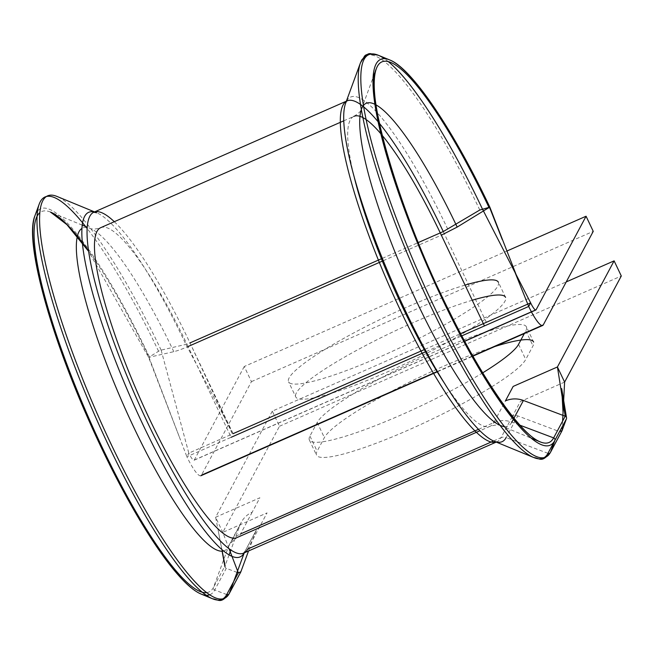 <?xml version="1.0" encoding="UTF-8"?>
<svg xmlns="http://www.w3.org/2000/svg" width="654" height="654" viewBox="0 0 654 654"><rect width="100%" height="100%" fill="white"/><g stroke="black" fill="none" stroke-linecap="round" stroke-linejoin="round"><path stroke-width="0.49" stroke-dasharray="3.27 2.45" d="M159.249 350.838L148.638 357.395L173.8 351.664A23.699 3.474 -25.4 0 0 188.066 346.53L231.156 437.281L186.889 456.737A27.084 5.216 66.3 0 0 200.876 475.752A27.084 5.216 66.3 0 0 201.465 475.156L251.438 381.634L244.253 366.51L506.817 251.079M237.05 572.389L226.292 568.334A2.027 1.97 28.1 0 1 225.074 565.767L229.113 554.78M482.75 372.813A116.118 17.037 154.6 0 1 401 414.996A116.118 17.037 154.6 0 1 309.358 440.011A116.118 17.037 154.6 0 1 309.939 436.063L317.198 422.476A116.118 17.037 154.6 0 1 424.487 356.43A116.118 17.037 154.6 0 1 526.396 326.812L533.582 341.936A116.118 17.037 154.6 0 1 532.994 345.884L525.734 359.471A116.118 17.037 154.6 0 1 408.186 430.128A116.118 17.037 154.6 0 1 316.536 455.135A116.118 17.037 154.6 0 1 317.125 451.195L324.384 437.6A116.118 17.037 154.6 0 1 389.392 392.465A116.118 17.037 154.6 0 1 494.669 346.587M465.051 285.111A116.118 17.037 -25.4 0 0 357.624 330.867A116.118 17.037 -25.4 0 0 289.15 377.849A116.118 17.037 -25.4 0 0 288.569 381.797A116.118 17.037 -25.4 0 0 390.479 352.179A116.118 17.037 -25.4 0 0 497.768 286.133A116.118 17.037 -25.4 0 0 498.348 282.185L505.534 297.308A116.118 17.037 -25.4 0 1 504.945 301.257A116.118 17.037 -25.4 0 1 397.657 367.303A116.118 17.037 -25.4 0 1 295.747 396.921L288.569 381.797M472.229 300.235A116.118 17.037 -25.4 0 0 364.809 345.991A116.118 17.037 -25.4 0 0 296.336 392.972A116.118 17.037 -25.4 0 0 295.747 396.921M526.396 326.812A116.118 17.037 154.6 0 1 525.816 330.761L524.328 333.548M259.336 527.361A6.769 6.573 -151.9 0 0 255.877 531.023L244.294 552.704A6.769 6.573 -151.9 0 1 247.752 549.041L267.061 512.899L222.793 532.364L279.487 426.261L272.301 411.137L566.241 281.915M272.301 411.137L215.616 517.24L259.883 497.776L252.158 512.237A23.699 22.996 28.1 0 0 241.31 522.244A23.699 22.996 28.1 0 0 240.051 525.056L230.895 549.932M279.487 426.261L621.3 275.988M564.606 382.091L520.339 401.548L512.613 416.009A6.769 6.573 -151.9 0 1 517.755 415.887L559.571 431.648M114.303 221.706A186.194 35.847 66.3 0 1 189.995 342.917L233.086 433.667L232.628 434.509L189.995 342.917A6.769 0.997 154.6 0 1 185.916 344.388L160.361 350.299M244.253 366.51L194.287 460.032A10.153 1.954 66.3 0 1 194.058 460.252A10.153 1.954 66.3 0 1 188.818 453.124L186.889 456.737L149.022 357.403A207.8 40.008 66.3 0 0 88.462 250.727M251.438 381.634L593.252 231.361M161.17 350.242L188.818 453.124L233.086 433.667L185.916 344.388A188.172 36.232 66.3 0 0 96.694 212.787A188.172 36.232 66.3 0 0 94.323 212.002M229.014 548.6L222.793 532.364L215.616 517.24L222.221 551.159M255.877 531.023L248.536 550.987M179.196 436.57L148.638 357.395L88.543 251.275M562.612 421.111L562.334 426.473M82.191 225.123L50.497 212.076A207.8 40.008 66.3 0 0 39.796 212.713M173.8 351.664A176.204 33.926 66.3 0 0 90.252 228.434A176.204 33.926 66.3 0 0 81.889 228.459M226.734 594.551L214.7 590.014A2.027 1.97 28.1 0 1 213.482 587.447L225.074 565.767M209.82 594.739A210.678 40.556 66.3 0 0 214.7 590.014L226.292 568.334M309.939 436.063L317.125 451.195M426.155 351.55L461.855 335.854M383.285 260.701L441.344 235.178M188.066 346.53A169.263 32.586 66.3 0 0 100.634 227.715C95.688 229.252 92.23 229.497 90.252 228.434L87.137 227.151M206.803 592.598A207.8 40.008 66.3 0 0 213.482 587.447L228.467 546.736A23.699 22.996 28.1 0 1 229.726 543.924L236.879 537.621A169.263 32.586 66.3 0 0 240.574 533.917L252.158 512.237M478.532 429.302L493.852 422.566A23.699 22.996 28.1 0 1 511.845 422.149L517.608 424.323M343.718 120.843L353.912 116.363A169.263 32.586 66.3 0 0 354.419 177.937M445.129 384.274A169.263 32.586 66.3 0 0 490.157 426.269A169.263 32.586 66.3 0 0 493.852 422.566M494.244 421.822L505.436 400.886M493.557 440.976L501.029 437.69L512.613 416.009M379.434 123.377A186.194 35.847 66.3 0 0 377.987 121.619M496.165 442.055A186.194 35.847 66.3 0 0 496.966 441.761A186.194 35.847 66.3 0 0 501.029 437.69A6.769 6.573 -151.9 0 1 506.171 437.575L517.755 415.887M382.328 258.363L418.282 242.552M443.273 231.565L486.363 322.316M424.945 349.318L460.661 333.614M194.287 460.032L464.692 341.151M437.379 371.439L472.826 355.858M518.557 344.347L525.734 359.471M525.816 330.761L532.994 345.884M317.198 422.476L324.384 437.6M223.66 550.93A176.204 33.926 66.3 0 0 228.467 546.736L240.051 525.056M241.31 522.244L229.726 543.924A23.699 22.996 28.1 0 1 240.574 533.917M161.137 350.119A219.769 42.314 66.3 0 0 56.939 196.421M158.562 351.255A219.769 42.314 66.3 0 0 87.056 228.401M149.349 356.79A210.678 40.556 66.3 0 0 34.891 215.853M547.962 453.328L506.171 437.575M447.802 229.252A188.172 36.232 66.3 0 0 345.565 103.373L347.094 100.871M479.791 210.024A219.769 42.314 66.3 0 0 360.387 63.013M353.912 116.363C363.371 110.379 361.122 108.327 361.449 109.21A176.204 33.926 66.3 0 0 361.302 109.635M500.114 425.37A176.204 33.926 66.3 0 0 500.531 425.55C500.948 426.392 500.964 423.342 490.157 426.269L479.962 430.749M504.487 426.555A176.204 33.926 66.3 0 0 511.845 422.149M388.476 61.778A219.769 42.314 66.3 0 0 384.38 58.672M309.358 440.011L316.536 455.135M496.239 442.088L496.966 441.761L494.089 441.205M437.534 371.709L472.973 356.128M194.058 460.252L464.741 341.257M244.653 551.902L256.237 530.214M96.694 212.787L94.552 211.904M500.531 425.55L531.563 438.319M361.449 109.21L373.025 77.712M222.098 551.159L218.256 530.819M256.025 530.656L255.461 532.152M222.998 414.571L227.159 422.762"/><path stroke-width="0.98" d="M524.328 333.548L518.557 344.347A116.118 17.037 154.6 0 1 482.75 372.813M511.845 422.149L523.429 400.469A23.699 22.996 28.1 0 0 505.436 400.886L513.161 386.424L557.429 366.968L564.606 382.091L562.612 421.111M566.241 281.915L614.114 260.864L557.429 366.968L565.22 416.222A2.027 1.97 28.1 0 1 566.446 418.789L562.023 430.749L550.439 452.437A2.027 1.97 28.1 0 1 547.962 453.328L559.546 431.64L562.129 430.512L562.334 426.473M494.669 346.587A116.118 17.037 154.6 0 1 533.582 341.936M614.114 260.864L621.3 275.988L564.606 382.091M498.348 282.185A116.118 17.037 -25.4 0 0 465.051 285.111M461.855 335.854L528.702 306.464L530.631 302.851A10.153 1.954 66.3 0 0 535.879 309.98A10.153 1.954 66.3 0 0 536.1 309.759L586.074 216.229L506.817 251.079M460.661 333.614L530.631 302.851L515.099 272.612L528.702 306.464A27.084 5.216 66.3 0 0 542.689 325.479A27.084 5.216 66.3 0 0 543.278 324.883L593.252 231.361L586.074 216.229M505.534 297.308A116.118 17.037 -25.4 0 0 472.229 300.235M248.536 550.987L240.795 571.972L229.211 593.66A2.027 1.97 28.1 0 1 226.734 594.551L238.318 572.871L237.05 572.389M94.552 211.904L56.939 196.421A219.769 42.314 66.3 0 0 42.821 200.664A219.769 42.314 66.3 0 0 111 443.96A219.769 42.314 66.3 0 0 229.317 593.415L240.901 571.735L238.318 572.871L229.014 548.6M229.113 554.78L230.895 549.932M523.429 400.469L565.22 416.222L553.636 437.902A2.027 1.97 28.1 0 1 554.854 440.469L550.545 452.192L562.129 430.512M484.434 325.929L441.344 235.178L457.179 227.085L489.503 207.244L479.758 210.048L443.273 231.565A186.194 35.847 66.3 0 0 379.434 123.377M516.889 276.56L489.879 207.244C453.165 129.5 411.529 67.983 389.612 59.906A210.678 40.556 66.3 0 0 376.083 63.969A210.678 40.556 66.3 0 0 441.434 297.202A210.678 40.556 66.3 0 0 554.854 440.469L566.446 418.789M373.025 77.712L376.279 68.85A207.8 40.008 66.3 0 1 489.176 207.858L489.503 207.244A210.678 40.556 66.3 0 0 389.612 59.906L378.167 55.198A219.769 42.314 66.3 0 0 364.049 59.432A219.769 42.314 66.3 0 0 432.229 302.737A219.769 42.314 66.3 0 0 550.545 452.192A2.027 1.97 28.1 0 1 550.439 452.437C541.365 463.318 540.171 458.143 533.852 457.563A219.769 42.314 66.3 0 0 547.962 453.328M225.074 565.767L222.221 551.159M515.099 272.612L482.366 208.888A219.769 42.314 66.3 0 0 388.476 61.778M502.264 239.56L489.503 207.244M88.462 250.727A207.8 40.008 66.3 0 0 50.497 212.076L66.937 224.665L88.543 251.275M39.796 212.713A207.8 40.008 66.3 0 0 37.147 216.082A207.8 40.008 66.3 0 0 92.705 426.882A207.8 40.008 66.3 0 0 206.803 592.598M81.889 228.459A176.204 33.926 66.3 0 0 78.938 231.835A176.204 33.926 66.3 0 0 126.966 412.617A176.204 33.926 66.3 0 0 223.66 550.93M94.323 212.002A188.172 36.232 66.3 0 0 84.611 216.417A188.172 36.232 66.3 0 0 142.989 424.732A188.172 36.232 66.3 0 0 244.294 552.704L229.317 593.415A2.027 1.97 28.1 0 1 229.211 593.66C220.341 604.419 218.927 599.448 212.615 598.794A219.769 42.314 66.3 0 0 226.734 594.551M231.156 437.281L426.155 351.55M188.066 346.53L383.285 260.701M343.718 120.843L100.634 227.715A169.263 32.586 66.3 0 0 138.918 395.784A169.263 32.586 66.3 0 0 236.879 537.621L479.962 430.749M240.574 533.917L478.532 429.302M441.344 235.178A169.263 32.586 66.3 0 0 353.912 116.363M354.419 177.937A169.263 32.586 66.3 0 0 445.129 384.274M493.852 422.566L494.244 421.822M114.303 221.706A186.194 35.847 66.3 0 0 93.816 212.223A186.194 35.847 66.3 0 0 135.942 397.092A186.194 35.847 66.3 0 0 243.689 553.112A186.194 35.847 66.3 0 0 247.752 549.041L493.557 440.976M377.987 121.619A186.194 35.847 66.3 0 0 347.094 100.871A186.194 35.847 66.3 0 0 388.329 283.722A186.194 35.847 66.3 0 0 496.165 442.055M189.995 342.917L382.328 258.363M418.282 242.552L443.273 231.565M233.086 433.667L424.945 349.318M464.692 341.151L536.1 309.759M201.465 475.156L437.379 371.439M472.826 355.858L543.278 324.883M87.056 228.401A219.769 42.314 66.3 0 0 39.158 204.236A219.769 42.314 66.3 0 0 94.756 415.2A219.769 42.314 66.3 0 0 212.615 598.794L201.17 594.077A210.678 40.556 66.3 0 0 209.82 594.739M34.891 215.853A210.678 40.556 66.3 0 0 88.184 418.086A210.678 40.556 66.3 0 0 201.17 594.077C196.47 592.14 191.082 588.183 185.008 582.215C170.342 567.623 153.535 543.973 134.577 511.273C118.505 483.363 103.046 452.601 88.2 418.977C48.412 329.363 24.664 239.789 34.891 215.853L39.158 204.236M517.608 424.323L553.636 437.902A207.8 40.008 66.3 0 1 540.294 441.916A207.8 40.008 66.3 0 1 428.844 268.32A207.8 40.008 66.3 0 1 376.279 68.85C364.384 92.77 399.766 213.572 449.846 312.465C484.091 382.353 522.293 435.687 540.294 441.916L531.563 438.319M494.089 441.205L533.852 457.563A219.769 42.314 66.3 0 1 415.985 273.977A219.769 42.314 66.3 0 1 360.387 63.013L345.565 103.373A188.172 36.232 66.3 0 0 393.168 284.008A188.172 36.232 66.3 0 0 494.089 441.205A188.172 36.232 66.3 0 0 506.171 437.575M457.187 227.077A176.204 33.926 66.3 0 0 361.449 109.21L361.294 109.594M361.302 109.635A176.204 33.926 66.3 0 0 406.028 278.351A176.204 33.926 66.3 0 0 500.114 425.37M500.138 425.411L500.531 425.55A176.204 33.926 66.3 0 0 504.487 426.555M384.38 58.672A219.769 42.314 66.3 0 0 378.167 55.198L374.513 54.061C370.434 55.157 369.158 48.985 360.452 62.841M87.137 227.151L82.191 225.123M244.653 551.902L243.689 553.112L496.239 442.088M96.694 212.787L93.816 212.223L347.094 100.871M200.876 475.752L437.534 371.709M472.973 356.128L542.689 325.479M464.741 341.257L535.879 309.98M360.387 63.013L362.014 59.563C365.635 57.339 361.719 52.107 378.167 55.198M566.536 417.8L561.704 388.615L563.053 412.412M224.984 566.789L222.098 551.159"/></g></svg>
